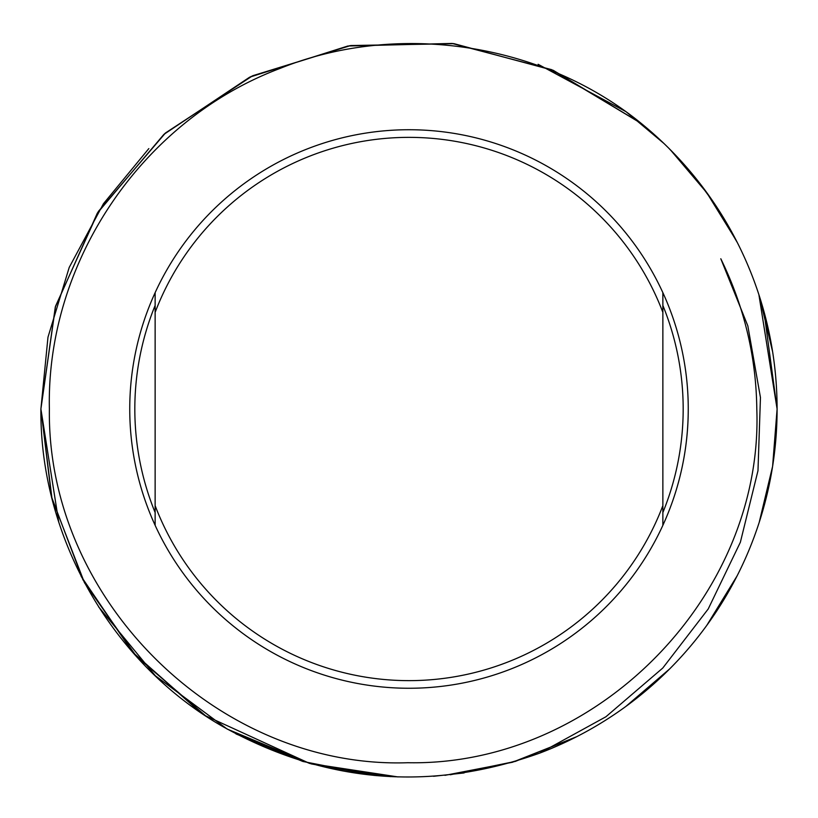 <?xml version="1.0" encoding="UTF-8"?>
<svg xmlns="http://www.w3.org/2000/svg" width="818" height="818" viewBox="0 0 818 818"><rect width="100%" height="100%" fill="white"/><g stroke="black" fill="none" stroke-linecap="round" stroke-linejoin="round"><path stroke-width="1.23" d="M155.134 312.364L155.134 292.66A279.245 279.245 0 0 1 662.866 292.66L662.866 312.364A271.637 271.637 0 0 0 155.134 312.364L155.134 505.636A271.637 271.637 0 0 0 662.866 505.636L662.866 525.33A279.245 279.245 0 0 1 155.134 525.33L155.134 505.636M662.866 312.364L662.866 505.636M155.134 525.33A279.245 279.245 0 0 1 155.134 292.66M688.245 409A279.245 279.245 0 0 1 662.866 525.33A279.245 279.245 0 0 0 662.866 292.66M49.377 409C46.728 601.056 219.582 769.206 407.824 762.724C596.24 766.343 763.613 596.22 756.803 409C756.169 356.597 744.165 306.515 720.801 258.754L747.826 325.861L760.454 397.517L757.979 470.708L740.372 542.232L708.214 608.981L662.784 668.03L605.872 716.793L539.829 753.071A368.1 368.1 0 0 0 641.557 123.671C542.733 42.71 398.018 20.931 280.308 68.323C141.708 120.318 46.156 262.333 49.377 409M763.971 311.586L777.1 409L772.591 466.464M760.801 517.334L759.002 522.999M736.793 576.485L706.864 625.269M376.116 775.628L311.556 763.961M309.705 763.45L205.584 715.791L136.504 656.486L84.499 582.774L52.004 498.714L40.9 409L47.976 337.21L69.223 267.404L103.457 203.713L148.835 148.59M772.611 466.321L759.206 522.385M736.998 576.066L706.844 625.3M669.533 669.032L625.903 706.404M576.741 736.66L515.299 761.415L450.329 774.769M390.421 776.63L311.024 763.818L235.962 733.889M201.657 713.143L132.751 652.283L81.156 576.383M58.784 522.334L40.9 409L55.297 307.077L97.301 213.201L163.886 134.387L249.684 77.158L347.865 46.012L452.057 43.436L551.629 69.653L641.332 123.487M539.829 753.071C430.738 792.059 325.339 783.368 223.631 727.018C112.414 664.063 39.755 537.324 40.9 409L55.542 306.208L98.487 211.31L165.492 132.966L252.67 75.747L350.717 45.542L454.031 43.671L553.377 70.399L641.148 123.334M758.889 294.644L777.1 409L772.601 466.393M759.084 522.763L757.161 528.51M737.028 576.015L707.212 624.788M638.51 696.793L625.514 706.691M575.811 737.13L512.416 762.274L444.972 775.331M374.439 775.474L302.854 761.466L236.167 734.002M199.766 711.854L132.935 652.488L82.904 579.757L51.585 497.027L40.9 409L55.419 306.627L97.833 212.343L164.796 133.569L251.034 76.514L349.726 45.706L453.1 43.548L552.988 70.225L641.516 123.641M98.559 606.792L155.389 675.791L227.169 729.053L309.674 763.45L398.039 776.936M433.571 776.282L464.092 772.949M538.121 64.295L626.036 111.688L663.858 143.395M697.161 179.95L715.249 204.756M747.662 264.756L750.822 272.404M668.603 148.027L685.76 166.299M706.251 191.882L736.445 240.85M670.29 149.714L707.478 193.58M713.889 202.741L737.396 242.701M759.329 295.993L772.621 351.781M155.134 305.441A274.173 274.173 0 0 0 155.134 512.559M662.866 512.559A274.173 274.173 0 0 0 662.866 305.441"/></g></svg>
